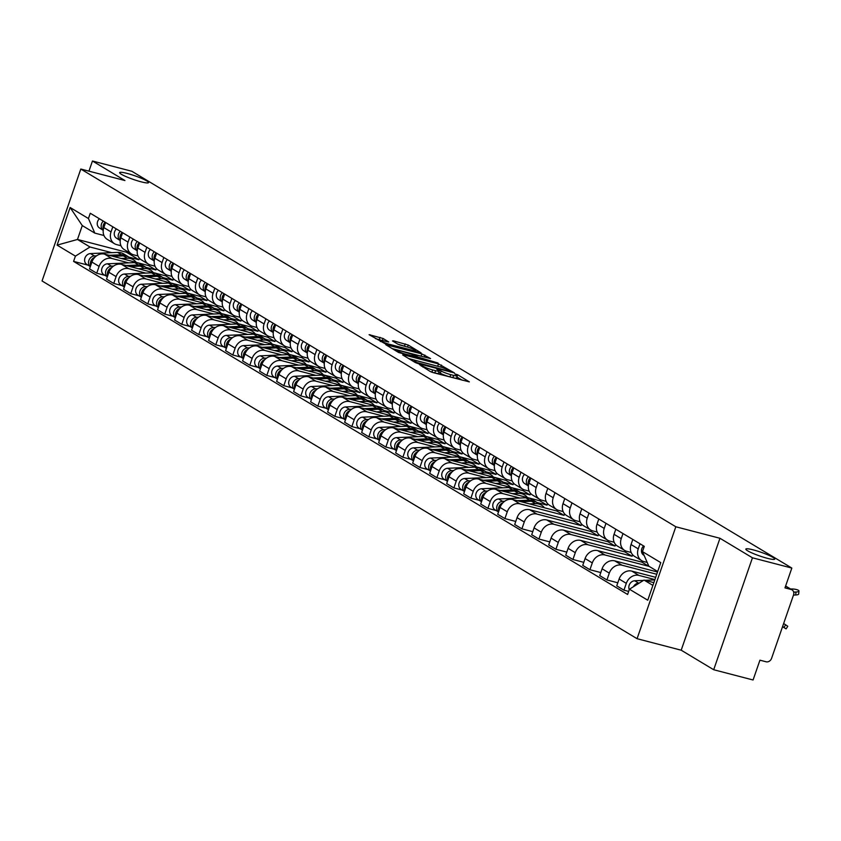 <?xml version="1.0" encoding="UTF-8"?>
<svg xmlns="http://www.w3.org/2000/svg" width="841" height="841" viewBox="0 0 841 841"><rect width="100%" height="100%" fill="white"/><g stroke="black" fill="none" stroke-linecap="round" stroke-linejoin="round"><path stroke-width="1.26" d="M419.449 364.563L430.214 371.491L433.231 372.647L469.341 381.877L457.693 374.781L454.792 373.898L456.453 374.96A7.506 0.967 19.1 0 1 457.325 375.801A7.506 0.967 19.1 0 1 453.656 375.401L450.744 374.644A7.506 0.967 19.1 0 1 441.105 370.965L437.52 369.273L436.721 369.188L438.382 370.25A7.506 0.967 19.1 0 1 439.254 371.091A7.506 0.967 19.1 0 1 435.585 370.692L432.673 369.935A7.506 0.967 19.1 0 1 423.034 366.255L419.449 364.563M141.078 181.803A15.285 1.966 19.1 0 0 148.542 182.613A15.285 1.966 19.1 0 0 141.73 178.439A15.285 1.966 19.1 0 0 127.117 173.414A15.285 1.966 19.1 0 0 119.653 172.615A15.285 1.966 19.1 0 0 126.465 176.789A15.285 1.966 19.1 0 0 141.078 181.803M767.265 558.287A15.285 1.966 19.1 0 0 774.74 559.097A15.285 1.966 19.1 0 0 767.928 554.913A15.285 1.966 19.1 0 0 753.315 549.898A15.285 1.966 19.1 0 0 745.841 549.089A15.285 1.966 19.1 0 0 752.663 553.262A15.285 1.966 19.1 0 0 767.265 558.287M383.075 338.492L369.104 334.665L385.02 343.664L421.131 352.894L408.232 345.041L393.367 340.805L392.495 340.941L397.898 344.19L406.792 346.87A6.276 0.809 19.1 0 1 412.784 348.931A6.276 0.809 19.1 0 1 415.58 350.644A6.276 0.809 19.1 0 1 412.51 350.319L389.499 344.316A6.276 0.809 19.1 0 1 383.496 342.255A6.276 0.809 19.1 0 1 380.7 340.542A6.276 0.809 19.1 0 1 383.769 340.878L388.752 342.003L383.075 338.492L382.361 340.552M719.959 538.272L681.199 650.198L713.694 669.73L752.453 557.804L719.959 538.272L675.828 526.771L80.81 169.041L124.941 180.542L92.457 161.009L131.848 171.27L791.833 568.064L784.979 587.88L791.108 589.478L785.578 586.145M752.453 557.804L791.833 568.064M403.533 354.797L402.66 354.934L415.286 362.524L418.303 363.669L454.413 372.91L438.497 363.901L403.533 354.797L403.344 355.344M398.645 352.516L385.746 344.663L421.856 353.903L430.55 358.56L415.223 354.744L414.35 354.881L417.935 357.036L438.014 363.018L398.645 352.516M713.694 669.73L753.073 679.991L759.938 660.185L766.077 661.783A4.773 4.047 121 0 0 771.586 658.335L793.526 594.986A4.773 4.047 121 0 0 792.022 589.856A4.773 4.047 121 0 0 791.108 589.478M681.199 650.198L637.068 638.697L42.05 280.968L80.81 169.041M92.457 161.009L88.946 171.154M647.192 562.429L643.785 561.546A10.986 9.304 -59 0 1 641.683 560.663A10.986 9.304 -59 0 1 638.245 548.879L640.012 543.78M655.686 577.325L631.78 571.102A10.986 9.304 121 0 0 619.113 579.018L626.303 583.349A10.986 9.304 -59 0 1 638.981 575.423L654.908 579.575M626.303 583.349L623.938 590.172L628.679 591.412M632.81 539.449L631.044 544.548A10.986 9.304 121 0 0 634.492 556.343L641.683 560.663M619.113 579.018L616.747 585.851L623.938 590.172M631.17 552.463L626.776 551.318A10.986 9.304 -59 0 1 624.684 550.435A10.986 9.304 -59 0 1 621.236 538.65L623.002 533.551M617.809 582.781L606.939 579.954L609.305 573.12A10.986 9.304 -59 0 1 621.972 565.194L656.747 574.256M615.812 529.231L614.046 534.319A10.986 9.304 121 0 0 617.483 546.114L624.684 550.435M657.525 572.017L614.771 560.873A10.986 9.304 121 0 0 602.103 568.8L599.738 575.622L606.939 579.954M614.161 542.235L609.767 541.099A10.986 9.304 -59 0 1 607.675 540.216A10.986 9.304 -59 0 1 604.227 528.421L605.993 523.323M600.8 572.563L589.93 569.725L592.295 562.902A10.986 9.304 -59 0 1 604.963 554.976L649.136 566.382M598.803 519.002L597.036 524.101A10.986 9.304 121 0 0 600.474 535.885L607.675 540.216M642.303 561L641.904 562.145L597.772 550.645A10.986 9.304 121 0 0 585.094 558.571L582.729 565.404L589.93 569.725M597.152 532.017L592.758 530.871A10.986 9.304 -59 0 1 590.666 529.988A10.986 9.304 -59 0 1 587.228 518.203L588.994 513.105M583.791 562.335L572.921 559.507L575.286 552.674A10.986 9.304 -59 0 1 587.954 544.747L632.096 556.248L632.611 554.766M581.793 508.773L580.027 513.872A10.986 9.304 121 0 0 583.475 525.667L590.666 529.988M625.294 550.771L624.895 551.927L580.763 540.427A10.986 9.304 121 0 0 568.096 548.353L565.73 555.176L572.921 559.507M580.143 521.788L575.759 520.642A10.986 9.304 -59 0 1 573.657 519.77A10.986 9.304 -59 0 1 570.219 507.975L571.985 502.876M566.792 552.106L555.912 549.278L558.277 542.445A10.986 9.304 -59 0 1 570.955 534.529L615.086 546.03L615.601 544.537M564.784 498.555L563.018 503.654A10.986 9.304 121 0 0 566.466 515.438L573.657 519.77M608.295 540.553L607.896 541.699L563.754 530.198A10.986 9.304 121 0 0 551.086 538.124L548.721 544.947L555.912 549.278M563.144 511.57L558.75 510.424A10.986 9.304 -59 0 1 556.658 509.541A10.986 9.304 -59 0 1 553.21 497.746L554.976 492.658M549.783 541.888L538.913 539.049L541.278 532.227A10.986 9.304 -59 0 1 553.946 524.3L598.077 535.801L598.592 534.308M547.785 488.327L546.019 493.425A10.986 9.304 121 0 0 549.457 505.22L556.658 509.541M591.286 530.324L590.887 531.47L546.745 519.969A10.986 9.304 121 0 0 534.077 527.896L531.712 534.729L538.913 539.049M546.135 501.341L541.741 500.195A10.986 9.304 -59 0 1 539.649 499.312A10.986 9.304 -59 0 1 536.201 487.528L537.967 482.429M532.774 531.659L521.904 528.831L524.269 521.998A10.986 9.304 -59 0 1 536.936 514.072L581.078 525.572L581.594 524.09M530.776 478.098L529.01 483.197A10.986 9.304 121 0 0 532.448 494.992L539.649 499.312M574.277 520.095L573.877 521.252L529.746 509.751A10.986 9.304 121 0 0 517.068 517.678L514.703 524.5L521.904 528.831M529.126 491.112L524.731 489.967A10.986 9.304 -59 0 1 522.639 489.094A10.986 9.304 -59 0 1 519.202 477.299L520.957 472.2M515.764 521.441L504.894 518.603L507.26 511.78A10.986 9.304 -59 0 1 519.927 503.854L564.069 515.354L564.584 513.862M513.767 467.88L512.001 472.978A10.986 9.304 121 0 0 515.449 484.763L522.639 489.094M557.268 509.877L556.868 511.023L512.737 499.522A10.986 9.304 121 0 0 500.069 507.449L497.704 514.282L504.894 518.603M512.116 480.894L507.733 479.748A10.986 9.304 -59 0 1 505.63 478.865A10.986 9.304 -59 0 1 502.193 467.081L503.959 461.982M537.231 502.571L547.06 505.126L547.575 503.643M496.19 510.54L487.885 508.374L490.25 501.551A10.986 9.304 -59 0 1 502.918 493.625L519.885 498.051M496.758 457.651L494.992 462.75A10.986 9.304 121 0 0 498.44 474.545L505.63 478.865M540.258 499.649L539.869 500.805L495.727 489.304A10.986 9.304 121 0 0 483.06 497.22L480.695 504.053L487.885 508.374M495.118 470.666L490.724 469.52A10.986 9.304 -59 0 1 488.632 468.647A10.986 9.304 -59 0 1 485.183 456.852L486.95 451.754M520.232 492.342L530.051 494.897L530.566 493.415M479.181 500.321L470.886 498.156L473.241 491.323A10.986 9.304 -59 0 1 485.919 483.396L502.886 487.822M479.759 447.433L477.993 452.532A10.986 9.304 121 0 0 481.43 464.316L488.632 468.647M523.26 489.43L522.86 490.576L478.718 479.076A10.986 9.304 121 0 0 466.051 487.002L463.685 493.825L470.886 498.156M478.108 460.437L473.714 459.302A10.986 9.304 -59 0 1 471.622 458.419A10.986 9.304 -59 0 1 468.174 446.624L469.94 441.525M503.223 482.114L513.042 484.679L513.557 483.186M462.172 490.093L453.877 487.927L456.243 481.105A10.986 9.304 -59 0 1 468.91 473.178L485.877 477.593M462.75 437.204L460.984 442.303A10.986 9.304 121 0 0 464.421 454.087L471.622 458.419M506.25 479.202L505.851 480.348L461.72 468.847A10.986 9.304 121 0 0 449.041 476.773L446.676 483.607L453.877 487.927M461.099 450.219L456.705 449.073A10.986 9.304 -59 0 1 454.613 448.19A10.986 9.304 -59 0 1 451.175 436.405L452.931 431.307M486.214 471.896L496.043 474.45L496.558 472.968M445.173 479.864L436.868 477.709L439.233 470.876A10.986 9.304 -59 0 1 451.901 462.949L468.868 467.375M445.741 426.976L443.974 432.074A10.986 9.304 121 0 0 447.423 443.869L454.613 448.19M489.241 468.973L488.842 470.13L444.71 458.629A10.986 9.304 121 0 0 432.043 466.555L429.677 473.378L436.868 477.709M444.09 439.99L439.706 438.844A10.986 9.304 -59 0 1 437.604 437.972A10.986 9.304 -59 0 1 434.166 426.177L435.932 421.078M469.204 461.667L479.034 464.232L479.549 462.739M428.164 469.646L419.859 467.48L422.224 460.658A10.986 9.304 -59 0 1 434.892 452.731L451.859 457.147M428.731 416.758L426.965 421.856A10.986 9.304 121 0 0 430.413 433.641L437.604 437.972M472.232 458.755L471.843 459.901L427.701 448.4A10.986 9.304 121 0 0 415.034 456.327L412.668 463.149L419.859 467.48M427.091 429.772L422.697 428.626A10.986 9.304 -59 0 1 420.595 427.743A10.986 9.304 -59 0 1 417.157 415.959L418.923 410.86M452.206 451.438L462.024 454.003L462.539 452.521M411.154 459.417L402.86 457.252L405.215 450.429A10.986 9.304 -59 0 1 417.893 442.503L434.86 446.928M411.722 406.529L409.966 411.627A10.986 9.304 121 0 0 413.404 423.422L420.595 427.743M455.233 448.526L454.834 449.683L410.692 438.182A10.986 9.304 121 0 0 398.024 446.098L395.659 452.931L402.86 457.252M410.082 419.543L405.688 418.397A10.986 9.304 -59 0 1 403.596 417.514A10.986 9.304 -59 0 1 400.148 405.73L401.914 400.631M435.196 441.22L445.015 443.775L445.53 442.292M394.145 449.199L385.851 447.034L388.216 440.2A10.986 9.304 -59 0 1 400.884 432.274L417.851 436.7M394.723 396.311L392.957 401.399A10.986 9.304 121 0 0 396.395 413.194L403.596 417.514M438.224 438.308L437.825 439.454L393.683 427.953A10.986 9.304 121 0 0 381.015 435.88L378.65 442.702L385.851 447.034M393.073 409.315L388.679 408.179A10.986 9.304 -59 0 1 386.587 407.296A10.986 9.304 -59 0 1 383.139 395.501L384.905 390.403M418.187 430.991L428.016 433.557L428.532 432.064M377.146 438.97L368.842 436.805L371.207 429.982A10.986 9.304 -59 0 1 383.874 422.056L400.842 426.471M377.714 386.082L375.948 391.181A10.986 9.304 121 0 0 379.386 402.965L386.587 407.296M421.215 428.08L420.815 429.225L376.684 417.725A10.986 9.304 121 0 0 364.006 425.651L361.651 432.484L368.842 436.805M376.064 399.097L371.68 397.951A10.986 9.304 -59 0 1 369.577 397.068A10.986 9.304 -59 0 1 366.14 385.283L367.906 380.185M401.178 420.773L411.007 423.328L411.522 421.846M360.137 428.742L351.832 426.587L354.198 419.754A10.986 9.304 -59 0 1 366.865 411.827L383.832 416.253M360.705 375.853L358.939 380.952A10.986 9.304 121 0 0 362.387 392.747L369.577 397.068M404.206 417.851L403.806 419.007L359.675 407.507A10.986 9.304 121 0 0 347.007 415.433L344.642 422.256L351.832 426.587M359.065 388.868L354.671 387.722A10.986 9.304 -59 0 1 352.568 386.849A10.986 9.304 -59 0 1 349.131 375.054L350.897 369.956M384.169 410.545L393.998 413.11L394.513 411.617M343.128 418.524L334.823 416.358L337.188 409.525A10.986 9.304 -59 0 1 349.867 401.609L366.834 406.024M343.696 365.635L341.94 370.734A10.986 9.304 121 0 0 345.378 382.518L352.568 386.849M387.207 407.633L386.807 408.779L342.665 397.278A10.986 9.304 121 0 0 329.998 405.204L327.633 412.027L334.823 416.358M342.056 378.65L337.661 377.504A10.986 9.304 -59 0 1 335.57 376.621A10.986 9.304 -59 0 1 332.121 364.826L333.888 359.738M367.17 400.316L376.989 402.881L377.504 401.388M326.119 408.295L317.824 406.129L320.19 399.307A10.986 9.304 -59 0 1 332.857 391.38L349.824 395.796M326.697 355.407L324.931 360.505A10.986 9.304 121 0 0 328.368 372.3L335.57 376.621M370.198 397.404L369.798 398.55L325.656 387.049A10.986 9.304 121 0 0 312.989 394.976L310.623 401.809L317.824 406.129M325.046 368.421L320.652 367.275A10.986 9.304 -59 0 1 318.56 366.392A10.986 9.304 -59 0 1 315.112 354.608L316.878 349.509M350.161 390.098L359.99 392.652L360.505 391.17M309.12 398.066L300.815 395.911L303.18 389.078A10.986 9.304 -59 0 1 315.848 381.152L332.815 385.577M309.688 345.178L307.922 350.276A10.986 9.304 121 0 0 311.359 362.072L318.56 366.392M353.188 387.175L352.789 388.332L308.658 376.831A10.986 9.304 121 0 0 295.979 384.757L293.625 391.58L300.815 395.911M308.037 358.192L303.654 357.047A10.986 9.304 -59 0 1 301.551 356.174A10.986 9.304 -59 0 1 298.113 344.379L299.88 339.28M333.152 379.869L342.981 382.434L343.496 380.941M292.111 387.848L283.806 385.683L286.171 378.86A10.986 9.304 -59 0 1 298.839 370.934L315.806 375.349M292.679 334.96L290.912 340.058A10.986 9.304 121 0 0 294.361 351.843L301.551 356.174M336.179 376.957L335.78 378.103L291.648 366.602A10.986 9.304 121 0 0 278.981 374.529L276.615 381.362L283.806 385.683M291.039 347.974L286.644 346.828A10.986 9.304 -59 0 1 284.542 345.945A10.986 9.304 -59 0 1 281.104 334.161L282.87 329.062M316.142 369.651L325.972 372.206L326.487 370.723M275.102 377.62L266.797 375.454L269.162 368.631A10.986 9.304 -59 0 1 281.84 360.705L298.797 365.131M275.669 324.731L273.903 329.83A10.986 9.304 121 0 0 277.351 341.625L284.542 345.945M319.181 366.729L318.781 367.885L274.639 356.384A10.986 9.304 121 0 0 261.971 364.3L259.606 371.133L266.797 375.454M274.029 337.746L269.635 336.6A10.986 9.304 -59 0 1 267.543 335.727A10.986 9.304 -59 0 1 264.095 323.932L265.861 318.834M299.144 359.422L308.962 361.977L309.477 360.495M258.092 367.401L249.798 365.236L252.163 358.403A10.986 9.304 -59 0 1 264.831 350.476L281.798 354.902M258.671 314.513L256.904 319.612A10.986 9.304 121 0 0 260.342 331.396L267.543 335.727M302.171 356.51L301.772 357.656L257.63 346.156A10.986 9.304 121 0 0 244.962 354.082L242.597 360.905L249.798 365.236M257.02 327.517L252.626 326.382A10.986 9.304 -59 0 1 250.534 325.499A10.986 9.304 -59 0 1 247.086 313.704L248.852 308.605M282.134 349.194L291.964 351.759L292.479 350.266M241.094 357.173L232.789 355.007L235.154 348.185A10.986 9.304 -59 0 1 247.822 340.258L264.789 344.673M241.661 304.284L239.895 309.383A10.986 9.304 121 0 0 243.333 321.167L250.534 325.499M285.162 346.282L284.763 347.428L240.631 335.927A10.986 9.304 121 0 0 227.953 343.853L225.588 350.686L232.789 355.007M240.011 317.299L235.617 316.153A10.986 9.304 -59 0 1 233.525 315.27A10.986 9.304 -59 0 1 230.087 303.485L231.853 298.387M265.125 338.976L274.954 341.53L275.47 340.048M224.084 346.944L215.78 344.789L218.145 337.956A10.986 9.304 -59 0 1 230.812 330.029L247.78 334.455M224.652 294.056L222.886 299.154A10.986 9.304 121 0 0 226.334 310.949L233.525 315.27M268.153 336.053L267.753 337.209L223.622 325.709A10.986 9.304 121 0 0 210.954 333.635L208.589 340.458L215.78 344.789M223.002 307.07L218.618 305.924A10.986 9.304 -59 0 1 216.515 305.052A10.986 9.304 -59 0 1 213.078 293.257L214.844 288.158M248.116 328.747L257.945 331.312L258.46 329.819M207.075 336.726L198.77 334.56L201.136 327.738A10.986 9.304 -59 0 1 213.814 319.811L230.77 324.227M207.643 283.837L205.877 288.936A10.986 9.304 121 0 0 209.325 300.721L216.515 305.052M251.144 325.835L250.755 326.981L206.613 315.48A10.986 9.304 121 0 0 193.945 323.407L191.58 330.229L198.77 334.56M206.003 296.852L201.609 295.706A10.986 9.304 -59 0 1 199.517 294.823A10.986 9.304 -59 0 1 196.069 283.039L197.835 277.94M231.117 318.518L240.936 321.083L241.451 319.601M190.066 326.497L181.772 324.332L184.137 317.509A10.986 9.304 -59 0 1 196.805 309.583L213.772 314.008M190.644 273.609L188.878 278.707A10.986 9.304 121 0 0 192.316 290.502L199.517 294.823M234.145 315.606L233.745 316.763L189.603 305.262A10.986 9.304 121 0 0 176.936 313.178L174.571 320.011L181.772 324.332M188.994 286.623L184.6 285.477A10.986 9.304 -59 0 1 182.508 284.594A10.986 9.304 -59 0 1 179.059 272.81L180.826 267.711M214.108 308.3L223.937 310.855L224.442 309.372M173.067 316.279L164.762 314.114L167.128 307.28A10.986 9.304 -59 0 1 179.795 299.354L196.762 303.78M173.635 263.391L171.869 268.479A10.986 9.304 121 0 0 175.306 280.274L182.508 284.594M217.136 305.388L216.736 306.534L172.605 295.033A10.986 9.304 121 0 0 159.927 302.96L157.561 309.782L164.762 314.114M171.984 276.395L167.59 275.259A10.986 9.304 -59 0 1 165.498 274.376A10.986 9.304 -59 0 1 162.061 262.581L163.816 257.483M197.099 298.071L206.928 300.636L207.443 299.144M156.058 306.05L147.753 303.885L150.119 297.062A10.986 9.304 -59 0 1 162.786 289.136L179.753 293.551M156.626 253.162L154.86 258.261A10.986 9.304 121 0 0 158.308 270.045L165.498 274.376M200.126 295.159L199.727 296.305L155.596 284.805A10.986 9.304 121 0 0 142.928 292.731L140.563 299.564L147.753 303.885M154.975 266.176L150.592 265.031A10.986 9.304 -59 0 1 148.489 264.148A10.986 9.304 -59 0 1 145.051 252.363L146.818 247.265M180.09 287.853L189.919 290.408L190.434 288.926M139.049 295.822L130.744 293.667L133.109 286.834A10.986 9.304 -59 0 1 145.777 278.907L162.744 283.333M139.617 242.933L137.85 248.032A10.986 9.304 121 0 0 141.299 259.827L148.489 264.148M183.117 284.931L182.728 286.087L138.586 274.587A10.986 9.304 121 0 0 125.919 282.513L123.553 289.336L130.744 293.667M137.977 255.948L133.582 254.802A10.986 9.304 -59 0 1 131.48 253.929A10.986 9.304 -59 0 1 128.042 242.134L129.808 237.036M163.091 277.625L172.91 280.19L173.425 278.697M122.04 285.604L113.745 283.438L116.1 276.605A10.986 9.304 -59 0 1 128.778 268.689L145.745 273.104M122.618 232.715L120.852 237.814A10.986 9.304 121 0 0 124.289 249.598L131.48 253.929M166.119 274.713L165.719 275.859L121.577 264.358A10.986 9.304 121 0 0 108.909 272.284L106.544 279.107L113.745 283.438M120.967 245.73L116.573 244.584A10.986 9.304 -59 0 1 114.481 243.701A10.986 9.304 -59 0 1 111.033 231.906L112.799 226.818M146.082 267.396L155.9 269.961L156.415 268.468M105.03 275.375L96.736 273.209L99.101 266.387A10.986 9.304 -59 0 1 111.769 258.46L128.736 262.876M105.609 222.487L103.842 227.585A10.986 9.304 121 0 0 107.28 239.38L114.481 243.701M149.109 264.484L148.71 265.63L104.578 254.129A10.986 9.304 121 0 0 91.9 262.056L89.535 268.889L96.736 273.209M148.71 265.63L155.9 269.961M165.719 275.859L172.91 280.19M182.728 286.087L189.919 290.408M199.727 296.305L206.928 300.636M216.736 306.534L223.937 310.855M233.745 316.763L240.936 321.083M250.755 326.981L257.945 331.312M267.753 337.209L274.954 341.53M284.763 347.428L291.964 351.759M301.772 357.656L308.962 361.977M318.781 367.885L325.972 372.206M335.78 378.103L342.981 382.434M352.789 388.332L359.99 392.652M369.798 398.55L376.989 402.881M386.807 408.779L393.998 413.11M403.806 419.007L411.007 423.328M420.815 429.225L428.016 433.557M437.825 439.454L445.015 443.775M454.834 449.683L462.024 454.003M471.843 459.901L479.034 464.232M488.842 470.13L496.043 474.45M505.851 480.348L513.042 484.679M522.86 490.576L530.051 494.897M539.869 500.805L547.06 505.126M556.868 511.023L564.069 515.354M573.877 521.252L581.078 525.572M590.887 531.47L598.077 535.801M607.896 541.699L615.086 546.03M624.895 551.927L632.096 556.248M641.904 562.145L649.105 566.477M657.694 571.523L648.842 566.203L642.461 551.612L644.28 546.345L90.26 213.257L88.431 218.523L94.823 233.115L82.281 225.577L77.477 239.464L90.008 247.002L111.727 252.657M653.846 582.634L644.038 580.08L652.889 585.399M642.461 551.612L660.774 562.618L647.759 600.222L629.436 589.215L644.038 580.08M90.008 247.002L75.417 256.127L73.588 261.393L627.617 594.471L629.436 589.215M75.417 256.127L57.093 245.12L70.118 207.506L88.431 218.523M675.828 526.771L637.068 638.697M126.749 251.081L126.36 252.195L77.477 239.464L57.093 245.12M103.958 235.501L94.823 233.115M129.072 257.178L138.902 259.732L139.417 258.25M126.36 252.195L138.902 259.732M88.032 265.146L73.588 261.393M82.281 225.577L70.118 207.506M431.328 372.016A7.506 0.967 19.1 0 0 431.896 372.174L432.673 369.935M439.254 371.091L438.476 373.33A7.506 0.967 19.1 0 1 434.818 372.931L431.896 372.174M457.325 375.801L456.547 378.03A7.506 0.967 19.1 0 1 452.879 377.641L449.967 376.884A7.506 0.967 19.1 0 1 440.327 373.204L438.834 372.3L439.633 370.072M462.203 380.195L456.905 377.01L457.693 374.781M439.622 366.771L408.758 358.592M416.831 362.524L449.63 371.323L450.429 371.407L448.695 370.292A7.506 0.967 19.1 0 0 439.055 366.613L418.072 361.146A7.506 0.967 19.1 0 0 414.403 360.757A7.506 0.967 19.1 0 0 415.275 361.588L416.831 362.524L416.621 363.123M392.116 348.595L421.089 356.142L421.856 353.903M422.949 356.752L421.089 356.142M400.505 350.907A6.276 0.809 19.1 0 0 397.446 350.571A6.276 0.809 19.1 0 0 400.242 352.284A6.276 0.809 19.1 0 0 406.235 354.345L415.486 356.584L411.627 354.166L400.505 350.907M406.308 346.755L399.055 344.726M381.761 340.458L375.475 338.587M782.54 626.703L786.114 628.879L783.98 627.449L785.641 624.821L787.775 626.251L786.114 628.879M653.909 582.466L653.268 582.487M639.223 583.097L638.624 583.128A5.971 5.057 121 0 0 633.483 586.692M654.792 579.891L644.942 580.322M643.565 580.385L634.692 580.763A5.971 5.057 121 0 0 629.814 583.864A5.971 5.057 121 0 0 629.299 589.636M782.593 626.556L783.98 627.449M783.633 623.528L785.641 624.821M793.673 592.127L795.985 592.011A5.498 1.44 5.4 0 0 798.95 591.023A5.498 1.44 5.4 0 0 790.971 588.994L790.624 589.015M798.95 591.023L798.666 594.009A5.498 1.44 -174.6 0 1 795.702 594.997L795.985 592.011M644.132 555.417L643.586 555.071A5.971 5.057 -59 0 1 643.607 545.935M793.483 595.102L795.702 594.997M536.6 502.245A14.329 12.131 121 0 0 535.706 501.635A14.329 12.131 121 0 0 529.683 500.153L517.215 500.689M535.706 501.635L531.785 499.281A14.329 12.131 121 0 0 525.762 497.788L498.639 498.965A5.971 5.057 121 0 0 493.099 503.475A5.971 5.057 121 0 0 494.992 509.825L498.513 511.938M504.695 501.236L502.561 501.331A5.971 5.057 121 0 0 497.126 505.567A5.971 5.057 121 0 0 498.524 511.906M544.442 507.785A14.329 12.131 121 0 0 541.488 505.115L537.557 502.75A14.329 12.131 121 0 0 531.533 501.268L521.147 501.72M541.488 505.115A14.329 12.131 121 0 0 535.465 503.622L529.473 503.885M502.971 502.718A5.971 5.057 121 0 0 498.86 510.918M519.601 492.017A14.329 12.131 121 0 0 518.697 491.417A14.329 12.131 121 0 0 512.674 489.925L500.206 490.471M518.697 491.417L514.776 489.052A14.329 12.131 121 0 0 508.752 487.57L481.63 488.747A5.971 5.057 121 0 0 476.101 493.257A5.971 5.057 121 0 0 477.993 499.596L481.504 501.709A5.971 5.057 121 0 1 480.116 495.349A5.971 5.057 121 0 1 485.562 491.102L481.63 488.747M487.685 491.007L485.562 491.102M527.433 497.567A14.329 12.131 121 0 0 524.479 494.886L520.558 492.532A14.329 12.131 121 0 0 514.534 491.039L504.137 491.491M524.479 494.886A14.329 12.131 121 0 0 518.455 493.404L512.463 493.656M485.961 492.49A5.971 5.057 121 0 0 481.851 500.7M502.592 481.798A14.329 12.131 121 0 0 501.699 481.189A14.329 12.131 121 0 0 495.675 479.706L483.197 480.243M501.699 481.189L497.767 478.834A14.329 12.131 121 0 0 491.743 477.341L464.631 478.518A5.971 5.057 121 0 0 459.091 483.028A5.971 5.057 121 0 0 460.984 489.378L464.495 491.491M470.687 480.789L468.553 480.873A5.971 5.057 121 0 0 463.107 485.12A5.971 5.057 121 0 0 464.505 491.459M510.434 487.338A14.329 12.131 121 0 0 507.47 484.668L503.549 482.303A14.329 12.131 121 0 0 497.525 480.821L487.128 481.262M507.47 484.668A14.329 12.131 121 0 0 501.446 483.176L495.454 483.438M468.963 482.261A5.971 5.057 121 0 0 464.852 490.471M485.583 471.57A14.329 12.131 121 0 0 484.689 470.971A14.329 12.131 121 0 0 478.666 469.478L466.198 470.014M484.689 470.971L480.758 468.605A14.329 12.131 121 0 0 474.734 467.123L447.622 468.29A5.971 5.057 121 0 0 442.082 472.8A5.971 5.057 121 0 0 443.974 479.149L447.486 481.262M453.677 470.561L451.543 470.655A5.971 5.057 121 0 0 446.108 474.892A5.971 5.057 121 0 0 447.496 481.241M493.425 477.11A14.329 12.131 121 0 0 490.461 474.44L486.54 472.085A14.329 12.131 121 0 0 480.516 470.592L470.13 471.044M490.461 474.44A14.329 12.131 121 0 0 484.437 472.947L478.445 473.21M451.953 472.043A5.971 5.057 121 0 0 447.843 480.253M468.574 461.352A14.329 12.131 121 0 0 467.68 460.742A14.329 12.131 121 0 0 461.656 459.249L449.189 459.796M467.68 460.742L463.759 458.387A14.329 12.131 121 0 0 457.735 456.894L430.613 458.072A5.971 5.057 121 0 0 425.073 462.582A5.971 5.057 121 0 0 426.965 468.921L430.487 471.034A5.971 5.057 121 0 1 429.099 464.674A5.971 5.057 121 0 1 434.534 460.426L430.613 458.072M436.668 460.332L434.534 460.426M476.416 466.892A14.329 12.131 121 0 0 473.462 464.211L469.53 461.856A14.329 12.131 121 0 0 463.507 460.363L453.12 460.815M473.462 464.211A14.329 12.131 121 0 0 467.438 462.729L461.446 462.992M434.944 461.814A5.971 5.057 121 0 0 430.834 470.024M451.575 451.123A14.329 12.131 121 0 0 450.671 450.513A14.329 12.131 121 0 0 444.647 449.031L432.179 449.567M450.671 450.513L446.75 448.158A14.329 12.131 121 0 0 440.726 446.666L413.604 447.843A5.971 5.057 121 0 0 408.074 452.353A5.971 5.057 121 0 0 409.966 458.702L413.478 460.815M419.659 450.114L417.535 450.208A5.971 5.057 121 0 0 412.09 454.445A5.971 5.057 121 0 0 413.488 460.784M459.407 456.663A14.329 12.131 121 0 0 456.453 453.993L452.532 451.628A14.329 12.131 121 0 0 446.508 450.145L436.111 450.597M456.453 453.993A14.329 12.131 121 0 0 450.429 452.5L444.437 452.763M417.935 451.596A5.971 5.057 121 0 0 413.825 459.796M434.566 440.894A14.329 12.131 121 0 0 433.662 440.295A14.329 12.131 121 0 0 427.649 438.802L415.17 439.349M433.662 440.295L429.74 437.93A14.329 12.131 121 0 0 423.717 436.447L396.605 437.614A5.971 5.057 121 0 0 391.065 442.135A5.971 5.057 121 0 0 392.957 448.474L396.468 450.587A5.971 5.057 121 0 1 395.081 444.227A5.971 5.057 121 0 1 400.526 439.98L396.605 437.614M402.66 439.885L400.526 439.98M442.408 446.445A14.329 12.131 121 0 0 439.444 443.764L435.522 441.409A14.329 12.131 121 0 0 429.499 439.917L419.102 440.369M439.444 443.764A14.329 12.131 121 0 0 433.42 442.282L427.428 442.534M400.936 441.367A5.971 5.057 121 0 0 396.826 449.578M417.556 430.676A14.329 12.131 121 0 0 416.663 430.066A14.329 12.131 121 0 0 410.639 428.584L398.171 429.12M416.663 430.066L412.731 427.712A14.329 12.131 121 0 0 406.708 426.219L379.596 427.396A5.971 5.057 121 0 0 374.056 431.906A5.971 5.057 121 0 0 375.948 438.256L379.459 440.369M385.651 429.667L383.517 429.751A5.971 5.057 121 0 0 378.082 433.998A5.971 5.057 121 0 0 379.47 440.337M425.399 436.216A14.329 12.131 121 0 0 422.434 433.546L418.513 431.181A14.329 12.131 121 0 0 412.489 429.698L402.103 430.14M422.434 433.546A14.329 12.131 121 0 0 416.411 432.053L410.419 432.316M383.927 431.139A5.971 5.057 121 0 0 379.817 439.349M400.547 420.447A14.329 12.131 121 0 0 399.654 419.848A14.329 12.131 121 0 0 393.63 418.355L381.162 418.892M399.654 419.848L395.733 417.483A14.329 12.131 121 0 0 389.709 416.001L362.587 417.168A5.971 5.057 121 0 0 357.047 421.677A5.971 5.057 121 0 0 358.939 428.027L362.46 430.14A5.971 5.057 121 0 1 361.073 423.769A5.971 5.057 121 0 1 366.508 419.533L362.587 417.168M368.642 419.438L366.508 419.533M408.39 425.988A14.329 12.131 121 0 0 405.436 423.317L401.504 420.963A14.329 12.131 121 0 0 395.48 419.47L385.094 419.922M405.436 423.317A14.329 12.131 121 0 0 399.412 421.825L393.42 422.087M366.918 420.921A5.971 5.057 121 0 0 362.807 429.131M383.549 410.229A14.329 12.131 121 0 0 382.644 409.62A14.329 12.131 121 0 0 376.621 408.127L364.153 408.673M382.644 409.62L378.723 407.254A14.329 12.131 121 0 0 372.7 405.772L345.577 406.949A5.971 5.057 121 0 0 340.048 411.459A5.971 5.057 121 0 0 341.94 417.798L345.451 419.911M351.633 409.21L349.509 409.304A5.971 5.057 121 0 0 344.064 413.551A5.971 5.057 121 0 0 345.462 419.89M391.38 415.769A14.329 12.131 121 0 0 388.426 413.089L384.495 410.734A14.329 12.131 121 0 0 378.482 409.241L368.085 409.693M388.426 413.089A14.329 12.131 121 0 0 382.403 411.606L376.411 411.859M349.909 410.692A5.971 5.057 121 0 0 345.798 418.902M366.539 400.001A14.329 12.131 121 0 0 365.635 399.391A14.329 12.131 121 0 0 359.612 397.909L347.144 398.445M365.635 399.391L361.714 397.036A14.329 12.131 121 0 0 355.69 395.543L328.579 396.721A5.971 5.057 121 0 0 323.039 401.231A5.971 5.057 121 0 0 324.931 407.58L328.442 409.693A5.971 5.057 121 0 1 327.054 403.323A5.971 5.057 121 0 1 332.5 399.076L328.579 396.721M334.623 398.991L332.5 399.076M374.382 405.541A14.329 12.131 121 0 0 371.417 402.871L367.496 400.505A14.329 12.131 121 0 0 361.472 399.023L351.075 399.475M371.417 402.871A14.329 12.131 121 0 0 365.393 401.378L359.401 401.641M332.91 400.474A5.971 5.057 121 0 0 328.799 408.673M349.53 389.772A14.329 12.131 121 0 0 348.637 389.173A14.329 12.131 121 0 0 342.613 387.68L330.145 388.216M348.637 389.173L344.705 386.807A14.329 12.131 121 0 0 338.681 385.325L311.569 386.492A5.971 5.057 121 0 0 306.029 391.002A5.971 5.057 121 0 0 307.922 397.351L311.433 399.464M317.625 388.763L315.491 388.857A5.971 5.057 121 0 0 310.056 393.094A5.971 5.057 121 0 0 311.443 399.443M357.372 395.312A14.329 12.131 121 0 0 354.408 392.642L350.487 390.287A14.329 12.131 121 0 0 344.463 388.794L334.077 389.246M354.408 392.642A14.329 12.131 121 0 0 348.384 391.16L342.392 391.412M315.901 390.245A5.971 5.057 121 0 0 311.79 398.455M332.521 379.554A14.329 12.131 121 0 0 331.627 378.944A14.329 12.131 121 0 0 325.604 377.462L313.136 377.998M331.627 378.944L327.706 376.589A14.329 12.131 121 0 0 321.683 375.097L294.56 376.274A5.971 5.057 121 0 0 289.02 380.784A5.971 5.057 121 0 0 290.912 387.133L294.434 389.246A5.971 5.057 121 0 1 293.046 382.876A5.971 5.057 121 0 1 298.481 378.629L294.56 376.274M300.615 378.534L298.481 378.629M340.363 385.094A14.329 12.131 121 0 0 337.409 382.424L333.478 380.058A14.329 12.131 121 0 0 327.454 378.566L317.068 379.018M337.409 382.424A14.329 12.131 121 0 0 331.386 380.931L325.393 381.194M298.891 380.016A5.971 5.057 121 0 0 294.781 388.227M315.522 369.325A14.329 12.131 121 0 0 314.618 368.715A14.329 12.131 121 0 0 308.594 367.233L296.127 367.769M314.618 368.715L310.697 366.361A14.329 12.131 121 0 0 304.673 364.868L277.551 366.045A5.971 5.057 121 0 0 272.021 370.555A5.971 5.057 121 0 0 273.914 376.905L277.425 379.018M283.606 368.316L281.483 368.411A5.971 5.057 121 0 0 276.037 372.647A5.971 5.057 121 0 0 277.435 378.986M323.354 374.865A14.329 12.131 121 0 0 320.4 372.195L316.468 369.83A14.329 12.131 121 0 0 310.445 368.347L300.058 368.8M320.4 372.195A14.329 12.131 121 0 0 314.376 370.702L308.384 370.965M281.882 369.798A5.971 5.057 121 0 0 277.772 377.998M528.568 484.826A5.971 5.057 -59 0 1 530.335 477.846M528.4 485.951L524.542 483.501A5.971 5.057 -59 0 1 524.563 474.366M524.542 483.501L528.411 485.825A5.971 5.057 -59 0 1 528.484 476.731M511.559 474.597A5.971 5.057 -59 0 1 513.336 467.617M511.391 475.733L507.533 473.273A5.971 5.057 -59 0 1 507.554 464.148M507.533 473.273L511.402 475.596A5.971 5.057 -59 0 1 511.475 466.503M494.55 464.379A5.971 5.057 -59 0 1 496.327 457.388M494.382 465.504L490.534 463.055A5.971 5.057 -59 0 1 490.545 453.919M490.534 463.055L494.392 465.378A5.971 5.057 -59 0 1 494.476 456.274M477.551 454.151A5.971 5.057 -59 0 1 479.317 447.17M477.373 455.286L473.525 452.826A5.971 5.057 -59 0 1 473.546 443.691M473.525 452.826L477.394 455.149A5.971 5.057 -59 0 1 477.467 446.056M460.542 443.922A5.971 5.057 -59 0 1 462.308 436.942M460.363 445.057L456.516 442.608A5.971 5.057 -59 0 1 456.537 433.472M456.516 442.608L460.384 444.931A5.971 5.057 -59 0 1 460.458 435.827M443.533 433.704A5.971 5.057 -59 0 1 445.31 426.723M443.365 434.829L439.507 432.379A5.971 5.057 -59 0 1 439.528 423.244M439.507 432.379L443.375 434.702A5.971 5.057 -59 0 1 443.449 425.609M426.524 423.475A5.971 5.057 -59 0 1 428.3 416.495M426.355 424.61L422.508 422.15A5.971 5.057 -59 0 1 422.518 413.015M422.508 422.15L426.366 424.474A5.971 5.057 -59 0 1 426.45 415.38M409.514 413.246A5.971 5.057 -59 0 1 411.291 406.266M409.346 414.382L405.499 411.932A5.971 5.057 -59 0 1 405.52 402.797M405.499 411.932L409.367 414.256A5.971 5.057 -59 0 1 409.441 405.152M392.516 403.028A5.971 5.057 -59 0 1 394.282 396.048M392.337 404.164L388.489 401.704A5.971 5.057 -59 0 1 388.51 392.568M388.489 401.704L392.358 404.027A5.971 5.057 -59 0 1 392.432 394.934M375.507 392.8A5.971 5.057 -59 0 1 377.283 385.819M375.338 393.935L371.48 391.475A5.971 5.057 -59 0 1 371.501 382.35M371.48 391.475L375.349 393.809A5.971 5.057 -59 0 1 375.422 384.705M358.497 382.581A5.971 5.057 -59 0 1 360.274 375.591M358.329 383.706L354.481 381.257A5.971 5.057 -59 0 1 354.492 372.121M354.481 381.257L358.34 383.58A5.971 5.057 -59 0 1 358.424 374.476M341.488 372.353A5.971 5.057 -59 0 1 343.265 365.372M341.32 373.488L337.472 371.028A5.971 5.057 -59 0 1 337.483 361.893M337.472 371.028L341.33 373.351A5.971 5.057 -59 0 1 341.414 364.258M324.489 362.124A5.971 5.057 -59 0 1 326.255 355.144M324.311 363.259L320.463 360.81A5.971 5.057 -59 0 1 320.484 351.675M324.332 363.123A5.971 5.057 -59 0 1 324.405 354.029M307.48 351.906A5.971 5.057 -59 0 1 309.257 344.926M307.312 353.031L303.454 350.581A5.971 5.057 -59 0 1 303.475 341.446M303.454 350.581L307.322 352.905A5.971 5.057 -59 0 1 307.396 343.811M290.471 341.677A5.971 5.057 -59 0 1 292.248 334.697M290.303 342.813L286.445 340.353A5.971 5.057 -59 0 1 286.466 331.228M286.445 340.353L290.313 342.676A5.971 5.057 -59 0 1 290.397 333.583M298.513 359.096A14.329 12.131 121 0 0 297.609 358.497A14.329 12.131 121 0 0 291.585 357.005L279.117 357.551M297.609 358.497L293.688 356.132A14.329 12.131 121 0 0 287.664 354.65L260.542 355.827A5.971 5.057 121 0 0 255.012 360.337A5.971 5.057 121 0 0 256.904 366.676L260.416 368.789M266.597 358.087L264.473 358.182A5.971 5.057 121 0 0 259.028 362.429A5.971 5.057 121 0 0 260.426 368.768M306.355 364.647A14.329 12.131 121 0 0 303.391 361.966L299.47 359.612A14.329 12.131 121 0 0 293.446 358.119L283.049 358.571M303.391 361.966A14.329 12.131 121 0 0 297.367 360.484L291.375 360.736M264.883 359.57A5.971 5.057 121 0 0 260.763 367.78M273.462 331.459A5.971 5.057 -59 0 1 275.238 324.468M273.293 332.584L269.446 330.135A5.971 5.057 -59 0 1 269.456 320.999M269.446 330.135L273.304 332.458A5.971 5.057 -59 0 1 273.388 323.354M281.504 348.878A14.329 12.131 121 0 0 280.61 348.269A14.329 12.131 121 0 0 274.587 346.786L262.119 347.322M280.61 348.269L276.678 345.914A14.329 12.131 121 0 0 270.655 344.421L243.543 345.598A5.971 5.057 121 0 0 238.003 350.108A5.971 5.057 121 0 0 239.895 356.458L243.406 358.571M249.598 347.869L247.464 347.953A5.971 5.057 121 0 0 242.029 352.2A5.971 5.057 121 0 0 243.417 358.539M289.346 354.418A14.329 12.131 121 0 0 286.382 351.748L282.46 349.383A14.329 12.131 121 0 0 276.437 347.901L266.04 348.342M286.382 351.748A14.329 12.131 121 0 0 280.358 350.255L274.366 350.518M247.874 349.341A5.971 5.057 121 0 0 243.764 357.551M256.463 321.23A5.971 5.057 -59 0 1 258.229 314.25M256.284 322.366L252.437 319.906A5.971 5.057 -59 0 1 252.458 310.771M252.437 319.906L256.305 322.229A5.971 5.057 -59 0 1 256.379 313.136M264.495 338.65A14.329 12.131 121 0 0 263.601 338.05A14.329 12.131 121 0 0 257.577 336.558L245.109 337.094M263.601 338.05L259.68 335.685A14.329 12.131 121 0 0 253.656 334.203L226.534 335.37A5.971 5.057 121 0 0 220.994 339.88A5.971 5.057 121 0 0 222.886 346.229L226.408 348.342A5.971 5.057 121 0 1 225.02 341.972A5.971 5.057 121 0 1 230.455 337.735L226.534 335.37M232.589 337.64L230.455 337.735M272.337 344.19A14.329 12.131 121 0 0 269.372 341.52L265.451 339.165A14.329 12.131 121 0 0 259.427 337.672L249.041 338.124M269.372 341.52A14.329 12.131 121 0 0 263.359 340.027L257.367 340.29M230.865 339.123A5.971 5.057 121 0 0 226.755 347.333M239.454 311.002A5.971 5.057 -59 0 1 241.23 304.022M239.286 312.137L235.427 309.688A5.971 5.057 -59 0 1 235.448 300.552M235.427 309.688L239.296 312.011A5.971 5.057 -59 0 1 239.37 302.907M247.485 328.432A14.329 12.131 121 0 0 246.592 327.822A14.329 12.131 121 0 0 240.568 326.329L228.1 326.876M246.592 327.822L242.671 325.467A14.329 12.131 121 0 0 236.647 323.974L209.525 325.152A5.971 5.057 121 0 0 203.995 329.661A5.971 5.057 121 0 0 205.877 336.001L209.398 338.114M215.58 327.412L213.456 327.506A5.971 5.057 121 0 0 208.011 331.753A5.971 5.057 121 0 0 209.409 338.093M255.328 333.972A14.329 12.131 121 0 0 252.374 331.291L248.442 328.936A14.329 12.131 121 0 0 242.418 327.443L232.032 327.895M252.374 331.291A14.329 12.131 121 0 0 246.35 329.809L240.358 330.071M213.856 328.894A5.971 5.057 121 0 0 209.745 337.104M222.445 300.784A5.971 5.057 -59 0 1 224.221 293.803M222.276 301.908L218.418 299.459A5.971 5.057 -59 0 1 218.439 290.324M218.418 299.459L222.287 301.782A5.971 5.057 -59 0 1 222.36 292.689M230.487 318.203A14.329 12.131 121 0 0 229.582 317.593A14.329 12.131 121 0 0 223.559 316.111L211.091 316.647M229.582 317.593L225.661 315.238A14.329 12.131 121 0 0 219.638 313.746L192.515 314.923A5.971 5.057 121 0 0 186.986 319.433A5.971 5.057 121 0 0 188.878 325.782L192.389 327.895A5.971 5.057 121 0 1 191.002 321.525A5.971 5.057 121 0 1 196.447 317.288L192.515 314.923M198.571 317.194L196.447 317.288M238.318 323.743A14.329 12.131 121 0 0 235.364 321.073L231.443 318.707A14.329 12.131 121 0 0 225.42 317.225L215.023 317.677M235.364 321.073A14.329 12.131 121 0 0 229.341 319.58L223.349 319.843M196.857 318.676A5.971 5.057 121 0 0 192.736 326.876M205.435 290.555A5.971 5.057 -59 0 1 207.212 283.575M205.267 291.69L201.419 289.23A5.971 5.057 -59 0 1 201.43 280.095M201.419 289.23L205.278 291.554A5.971 5.057 -59 0 1 205.362 282.46M213.477 307.974A14.329 12.131 121 0 0 212.584 307.375A14.329 12.131 121 0 0 206.56 305.882L194.082 306.429M212.584 307.375L208.652 305.01A14.329 12.131 121 0 0 202.628 303.527L175.517 304.694A5.971 5.057 121 0 0 169.977 309.215A5.971 5.057 121 0 0 171.869 315.554L175.38 317.667M181.572 306.965L179.438 307.06A5.971 5.057 121 0 0 173.992 311.307A5.971 5.057 121 0 0 175.391 317.646M221.32 313.525A14.329 12.131 121 0 0 218.355 310.844L214.434 308.489A14.329 12.131 121 0 0 208.41 306.997L198.013 307.449M218.355 310.844A14.329 12.131 121 0 0 212.331 309.362L206.339 309.614M179.848 308.447A5.971 5.057 121 0 0 175.737 316.658M188.437 280.326A5.971 5.057 -59 0 1 190.203 273.346M188.258 281.462L184.41 279.012A5.971 5.057 -59 0 1 184.431 269.877M184.41 279.012L188.279 281.336A5.971 5.057 -59 0 1 188.352 272.232M196.468 297.756A14.329 12.131 121 0 0 195.575 297.146A14.329 12.131 121 0 0 189.551 295.664L177.083 296.2M195.575 297.146L191.643 294.792A14.329 12.131 121 0 0 185.63 293.299L158.507 294.476A5.971 5.057 121 0 0 152.967 298.986A5.971 5.057 121 0 0 154.86 305.336L158.381 307.449A5.971 5.057 121 0 1 156.994 301.078A5.971 5.057 121 0 1 162.429 296.831L158.507 294.476M164.563 296.747L162.429 296.831M204.31 303.296A14.329 12.131 121 0 0 201.346 300.626L197.425 298.261A14.329 12.131 121 0 0 191.401 296.778L181.015 297.22M201.346 300.626A14.329 12.131 121 0 0 195.322 299.133L189.33 299.396M162.839 298.219A5.971 5.057 121 0 0 158.728 306.429M171.427 270.108A5.971 5.057 -59 0 1 173.193 263.128M171.259 271.244L167.401 268.784A5.971 5.057 -59 0 1 167.422 259.648M167.401 268.784L171.27 271.107A5.971 5.057 -59 0 1 171.343 262.014M179.459 287.527A14.329 12.131 121 0 0 178.565 286.928A14.329 12.131 121 0 0 172.542 285.435L160.074 285.972M178.565 286.928L174.644 284.563A14.329 12.131 121 0 0 168.621 283.081L141.498 284.247A5.971 5.057 121 0 0 135.958 288.757A5.971 5.057 121 0 0 137.85 295.107L141.372 297.22M147.553 286.518L145.419 286.613A5.971 5.057 121 0 0 139.984 290.849A5.971 5.057 121 0 0 141.383 297.188M187.301 293.067A14.329 12.131 121 0 0 184.347 290.397L180.416 288.043A14.329 12.131 121 0 0 174.392 286.55L164.006 287.002M184.347 290.397A14.329 12.131 121 0 0 178.324 288.905L172.331 289.167M145.829 288A5.971 5.057 121 0 0 141.719 296.211M154.418 259.88A5.971 5.057 -59 0 1 156.195 252.899M154.25 261.015L150.392 258.555A5.971 5.057 -59 0 1 150.413 249.43M150.392 258.555L154.26 260.889A5.971 5.057 -59 0 1 154.334 251.785M162.46 277.309A14.329 12.131 121 0 0 161.556 276.7A14.329 12.131 121 0 0 155.532 275.207L143.065 275.753M161.556 276.7L157.635 274.334A14.329 12.131 121 0 0 151.611 272.852L124.489 274.029A5.971 5.057 121 0 0 118.959 278.539A5.971 5.057 121 0 0 120.852 284.878L124.363 286.991A5.971 5.057 121 0 1 122.975 280.631A5.971 5.057 121 0 1 128.421 276.384L124.489 274.029M130.544 276.29L128.421 276.384M170.292 282.849A14.329 12.131 121 0 0 167.338 280.169L163.417 277.814A14.329 12.131 121 0 0 157.393 276.321L146.996 276.773M167.338 280.169A14.329 12.131 121 0 0 161.314 278.686L155.322 278.939M128.82 277.772A5.971 5.057 121 0 0 124.71 285.982M137.409 249.661A5.971 5.057 -59 0 1 139.186 242.671M137.241 250.786L133.393 248.337A5.971 5.057 -59 0 1 133.404 239.201M133.393 248.337L137.251 250.66A5.971 5.057 -59 0 1 137.335 241.556M145.451 267.081A14.329 12.131 121 0 0 144.557 266.471A14.329 12.131 121 0 0 138.534 264.989L126.055 265.525M144.557 266.471L140.626 264.116A14.329 12.131 121 0 0 134.602 262.623L107.49 263.801A5.971 5.057 121 0 0 101.95 268.311A5.971 5.057 121 0 0 103.842 274.66L107.354 276.773M113.546 266.071L111.411 266.155A5.971 5.057 121 0 0 105.966 270.403A5.971 5.057 121 0 0 107.364 276.742M153.293 272.621A14.329 12.131 121 0 0 150.329 269.95L146.408 267.585A14.329 12.131 121 0 0 140.384 266.103L129.987 266.555M150.329 269.95A14.329 12.131 121 0 0 144.305 268.458L138.313 268.721M111.821 267.554A5.971 5.057 121 0 0 107.711 275.753M120.41 239.433A5.971 5.057 -59 0 1 122.176 232.452M120.231 240.568L116.384 238.108A5.971 5.057 -59 0 1 116.405 228.973M116.384 238.108L120.252 240.431A5.971 5.057 -59 0 1 120.326 231.338M128.442 256.852A14.329 12.131 121 0 0 127.548 256.253A14.329 12.131 121 0 0 121.524 254.76L109.057 255.307M127.548 256.253L123.616 253.887A14.329 12.131 121 0 0 117.593 252.405L90.481 253.572A5.971 5.057 121 0 0 84.941 258.082A5.971 5.057 121 0 0 86.833 264.431L90.344 266.544A5.971 5.057 121 0 1 88.967 260.174A5.971 5.057 121 0 1 94.402 255.937L90.481 253.572M96.536 255.843L94.402 255.937M136.284 262.392A14.329 12.131 121 0 0 133.32 259.722L129.398 257.367A14.329 12.131 121 0 0 123.375 255.874L112.988 256.326M133.32 259.722A14.329 12.131 121 0 0 127.296 258.24L121.304 258.492M94.812 257.325A5.971 5.057 121 0 0 90.702 265.535M103.401 229.204A5.971 5.057 -59 0 1 105.167 222.224M103.222 230.339L99.375 227.89A5.971 5.057 -59 0 1 99.396 218.755M99.375 227.89L103.243 230.213A5.971 5.057 -59 0 1 103.317 221.109M108.909 272.284L116.1 276.605M125.919 282.513L133.109 286.834M142.928 292.731L150.119 297.062M159.927 302.96L167.128 307.28M176.936 313.178L184.137 317.509M193.945 323.407L201.136 327.738M210.954 333.635L218.145 337.956M227.953 343.853L235.154 348.185M244.962 354.082L252.163 358.403M261.971 364.3L269.162 368.631M278.981 374.529L286.171 378.86M295.979 384.757L303.18 389.078M312.989 394.976L320.19 399.307M329.998 405.204L337.188 409.525M347.007 415.433L354.198 419.754M364.006 425.651L371.207 429.982M381.015 435.88L388.216 440.2M398.024 446.098L405.215 450.429M415.034 456.327L422.224 460.658M432.043 466.555L439.233 470.876M449.041 476.773L456.243 481.105M466.051 487.002L473.241 491.323M483.06 497.22L490.25 501.551M500.069 507.449L507.26 511.78M517.068 517.678L524.269 521.998M534.077 527.896L541.278 532.227M551.086 538.124L558.277 542.445M568.096 548.353L575.286 552.674M585.094 558.571L592.295 562.902M602.103 568.8L609.305 573.12M91.9 262.056L99.101 266.387M104.578 254.129L111.769 258.46M121.577 264.358L128.778 268.689M120.852 237.814L128.042 242.134M138.586 274.587L145.777 278.907M137.85 248.032L145.051 252.363M155.596 284.805L162.786 289.136M154.86 258.261L162.061 262.581M172.605 295.033L179.795 299.354M171.869 268.479L179.059 272.81M189.603 305.262L196.805 309.583M188.878 278.707L196.069 283.039M206.613 315.48L213.814 319.811M205.877 288.936L213.078 293.257M223.622 325.709L230.812 330.029M222.886 299.154L230.087 303.485M240.631 335.927L247.822 340.258M239.895 309.383L247.086 313.704M257.63 346.156L264.831 350.476M256.904 319.612L264.095 323.932M274.639 356.384L281.84 360.705M273.903 329.83L281.104 334.161M291.648 366.602L298.839 370.934M290.912 340.058L298.113 344.379M308.658 376.831L315.848 381.152M307.922 350.276L315.112 354.608M325.656 387.049L332.857 391.38M324.931 360.505L332.121 364.826M342.665 397.278L349.867 401.609M341.94 370.734L349.131 375.054M359.675 407.507L366.865 411.827M358.939 380.952L366.14 385.283M376.684 417.725L383.874 422.056M375.948 391.181L383.139 395.501M393.683 427.953L400.884 432.274M392.957 401.399L400.148 405.73M410.692 438.182L417.893 442.503M409.966 411.627L417.157 415.959M427.701 448.4L434.892 452.731M426.965 421.856L434.166 426.177M444.71 458.629L451.901 462.949M443.974 432.074L451.175 436.405M461.72 468.847L468.91 473.178M460.984 442.303L468.174 446.624M478.718 479.076L485.919 483.396M477.993 452.532L485.183 456.852M495.727 489.304L502.918 493.625M494.992 462.75L502.193 467.081M512.737 499.522L519.927 503.854M512.001 472.978L519.202 477.299M529.746 509.751L536.936 514.072M529.01 483.197L536.201 487.528M546.745 519.969L553.946 524.3M546.019 493.425L553.21 497.746M563.754 530.198L570.955 534.529M563.018 503.654L570.219 507.975M580.763 540.427L587.954 544.747M580.027 513.872L587.228 518.203M597.772 550.645L604.963 554.976M597.036 524.101L604.227 528.421M614.771 560.873L621.972 565.194M614.046 534.319L621.236 538.65M631.78 571.102L638.981 575.423M631.044 544.548L638.245 548.879M103.842 227.585L111.033 231.906M422.771 367.023L423.034 366.255M434.818 372.931L435.585 370.692M440.327 373.204L441.105 370.965M449.967 376.884L450.744 374.644M452.879 377.641L453.656 375.401M421.299 366.14L421.562 365.372M437.73 366.14L438.497 363.901M440.8 367.118L441.514 365.057M415.012 362.355L415.275 361.588M386.702 345.336L386.892 344.789M424.169 357.078L424.873 355.049M414.087 355.648L414.35 354.881M417.662 357.835L417.935 357.036M393.178 341.351L393.367 340.805M404.447 346.135L405.225 343.895M407.528 347.081L408.232 345.041M370.061 335.328L370.25 334.781M379.291 339.575L380.058 337.346M638.624 583.128L634.692 580.763M643.586 555.071L644.122 555.386M529.683 500.153L525.762 497.788M502.561 501.331L498.639 498.965M535.465 503.622L531.533 501.268M512.674 489.925L508.752 487.57M518.455 493.404L514.534 491.039M495.675 479.706L491.743 477.341M468.553 480.873L464.631 478.518M501.446 483.176L497.525 480.821M478.666 469.478L474.734 467.123M451.543 470.655L447.622 468.29M484.437 472.947L480.516 470.592M461.656 459.249L457.735 456.894M467.438 462.729L463.507 460.363M444.647 449.031L440.726 446.666M417.535 450.208L413.604 447.843M450.429 452.5L446.508 450.145M427.649 438.802L423.717 436.447M433.42 442.282L429.499 439.917M410.639 428.584L406.708 426.219M383.517 429.751L379.596 427.396M416.411 432.053L412.489 429.698M393.63 418.355L389.709 416.001M399.412 421.825L395.48 419.47M376.621 408.127L372.7 405.772M349.509 409.304L345.577 406.949M382.403 411.606L378.482 409.241M359.612 397.909L355.69 395.543M365.393 401.378L361.472 399.023M342.613 387.68L338.681 385.325M315.491 388.857L311.569 386.492M348.384 391.16L344.463 388.794M325.604 377.462L321.683 375.097M331.386 380.931L327.454 378.566M308.594 367.233L304.673 364.868M281.483 368.411L277.551 366.045M314.376 370.702L310.445 368.347M320.463 360.81L324.332 363.133M291.585 357.005L287.664 354.65M264.473 358.182L260.542 355.827M297.367 360.484L293.446 358.119M274.587 346.786L270.655 344.421M247.464 347.953L243.543 345.598M280.358 350.255L276.437 347.901M257.577 336.558L253.656 334.203M263.359 340.027L259.427 337.672M240.568 326.329L236.647 323.974M213.456 327.506L209.525 325.152M246.35 329.809L242.418 327.443M223.559 316.111L219.638 313.746M229.341 319.58L225.42 317.225M206.56 305.882L202.628 303.527M179.438 307.06L175.517 304.694M212.331 309.362L208.41 306.997M189.551 295.664L185.63 293.299M195.322 299.133L191.401 296.778M172.542 285.435L168.621 283.081M145.419 286.613L141.498 284.247M178.324 288.905L174.392 286.55M155.532 275.207L151.611 272.852M161.314 278.686L157.393 276.321M138.534 264.989L134.602 262.623M111.411 266.155L107.49 263.801M144.305 268.458L140.384 266.103M121.524 254.76L117.593 252.405M127.296 258.24L123.375 255.874M785.62 586.009L792.022 589.856M450.229 371.995L450.429 371.407M414.045 361.777L414.403 360.757M413.783 355.459L414.077 354.618M397.089 351.58L397.446 350.571M415.275 357.215L415.486 356.584M380.363 341.53L380.7 340.542M415.265 351.549L415.58 350.644"/></g></svg>
